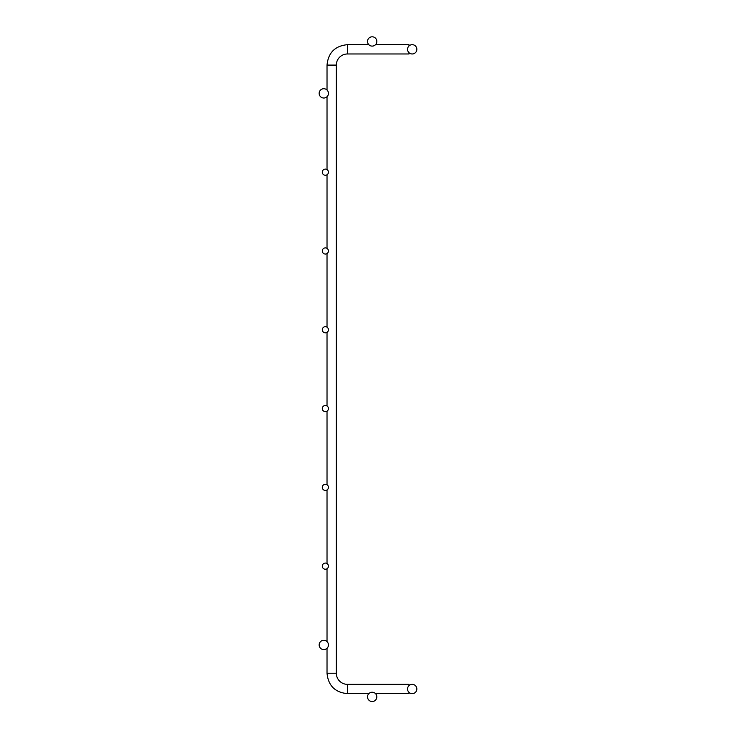 <?xml version="1.0" encoding="UTF-8"?>
<svg xmlns="http://www.w3.org/2000/svg" width="736" height="736" viewBox="0 0 736 736"><rect width="100%" height="100%" fill="white"/><g stroke="black" fill="none" stroke-linecap="round" stroke-linejoin="round"><path stroke-width="1.1" d="M347.438 693.643L347.438 684.351A11.114 11.114 0 0 1 336.324 673.238A11.114 11.114 0 0 0 347.438 684.351A11.114 11.114 0 0 1 336.324 673.238A11.114 11.114 0 0 0 347.438 684.351A11.114 11.114 0 0 1 336.324 673.238A11.114 11.114 0 0 0 347.438 684.351A11.114 11.114 0 0 1 336.324 673.238A11.114 11.114 0 0 0 347.438 684.351A11.114 11.114 0 0 1 336.324 673.238A11.114 11.114 0 0 0 347.438 684.351A11.114 11.114 0 0 1 336.324 673.238A11.114 11.114 0 0 0 347.438 684.351A11.114 11.114 0 0 1 336.324 673.238A11.114 11.114 0 0 0 347.438 684.351A11.114 11.114 0 0 1 336.324 673.238A11.114 11.114 0 0 0 347.438 684.351A11.114 11.114 0 0 1 336.324 673.238A11.114 11.114 0 0 0 347.438 684.351A11.114 11.114 0 0 1 336.324 673.238A11.114 11.114 0 0 0 347.438 684.351A11.114 11.114 0 0 1 336.324 673.238A11.114 11.114 0 0 0 347.438 684.351A11.114 11.114 0 0 1 336.324 673.238A11.114 11.114 0 0 0 347.438 684.351A11.114 11.114 0 0 1 336.324 673.238A11.114 11.114 0 0 0 347.438 684.351A11.114 11.114 0 0 1 336.324 673.238A11.114 11.114 0 0 0 347.438 684.351A11.114 11.114 0 0 1 336.324 673.238A11.114 11.114 0 0 0 347.438 684.351A11.114 11.114 0 0 1 336.324 673.238L327.023 673.238C328.238 685.63 335.036 692.438 347.438 693.643C335.036 692.438 328.238 685.63 327.023 673.238C328.238 685.63 335.036 692.438 347.438 693.643C335.036 692.438 328.238 685.63 327.023 673.238C328.238 685.63 335.036 692.438 347.438 693.643C335.036 692.438 328.238 685.63 327.023 673.238C328.238 685.63 335.036 692.438 347.438 693.643C335.036 692.438 328.238 685.63 327.023 673.238C328.238 685.63 335.036 692.438 347.438 693.643C335.036 692.438 328.238 685.63 327.023 673.238C328.238 685.63 335.036 692.438 347.438 693.643C335.036 692.438 328.238 685.63 327.023 673.238C328.238 685.63 335.036 692.438 347.438 693.643C335.036 692.438 328.238 685.63 327.023 673.238C328.238 685.63 335.036 692.438 347.438 693.643C335.036 692.438 328.238 685.63 327.023 673.238C328.238 685.63 335.036 692.438 347.438 693.643C335.036 692.438 328.238 685.63 327.023 673.238C328.238 685.63 335.036 692.438 347.438 693.643C335.036 692.438 328.238 685.63 327.023 673.238C328.238 685.63 335.036 692.438 347.438 693.643C335.036 692.438 328.238 685.63 327.023 673.238C328.238 685.63 335.036 692.438 347.438 693.643C335.036 692.438 328.238 685.63 327.023 673.238C328.238 685.63 335.036 692.438 347.438 693.643C335.036 692.438 328.238 685.63 327.023 673.238C328.238 685.63 335.036 692.438 347.438 693.643C335.036 692.438 328.238 685.63 327.023 673.238C328.238 685.63 335.036 692.438 347.438 693.643C335.036 692.438 328.238 685.63 327.023 673.238C328.238 685.63 335.036 692.438 347.438 693.643L368.837 693.643M327.023 65.09L336.324 65.09A11.114 11.114 0 0 1 347.438 53.976A11.114 11.114 0 0 0 336.324 65.09A11.114 11.114 0 0 1 347.438 53.976A11.114 11.114 0 0 0 336.324 65.09A11.114 11.114 0 0 1 347.438 53.976A11.114 11.114 0 0 0 336.324 65.09A11.114 11.114 0 0 1 347.438 53.976A11.114 11.114 0 0 0 336.324 65.09A11.114 11.114 0 0 1 347.438 53.976A11.114 11.114 0 0 0 336.324 65.09A11.114 11.114 0 0 1 347.438 53.976A11.114 11.114 0 0 0 336.324 65.09A11.114 11.114 0 0 1 347.438 53.976A11.114 11.114 0 0 0 336.324 65.09A11.114 11.114 0 0 1 347.438 53.976A11.114 11.114 0 0 0 336.324 65.09A11.114 11.114 0 0 1 347.438 53.976A11.114 11.114 0 0 0 336.324 65.09A11.114 11.114 0 0 1 347.438 53.976A11.114 11.114 0 0 0 336.324 65.09A11.114 11.114 0 0 1 347.438 53.976A11.114 11.114 0 0 0 336.324 65.09A11.114 11.114 0 0 1 347.438 53.976A11.114 11.114 0 0 0 336.324 65.09A11.114 11.114 0 0 1 347.438 53.976A11.114 11.114 0 0 0 336.324 65.09A11.114 11.114 0 0 1 347.438 53.976A11.114 11.114 0 0 0 336.324 65.09A11.114 11.114 0 0 1 347.438 53.976A11.114 11.114 0 0 0 336.324 65.09A11.114 11.114 0 0 1 347.438 53.976L347.438 44.675C335.036 45.89 328.238 52.688 327.023 65.09C328.238 52.688 335.036 45.89 347.438 44.675C335.036 45.89 328.238 52.688 327.023 65.09C328.238 52.688 335.036 45.89 347.438 44.675C335.036 45.89 328.238 52.688 327.023 65.09C328.238 52.688 335.036 45.89 347.438 44.675C335.036 45.89 328.238 52.688 327.023 65.09C328.238 52.688 335.036 45.89 347.438 44.675C335.036 45.89 328.238 52.688 327.023 65.09C328.238 52.688 335.036 45.89 347.438 44.675C335.036 45.89 328.238 52.688 327.023 65.09C328.238 52.688 335.036 45.89 347.438 44.675C335.036 45.89 328.238 52.688 327.023 65.09C328.238 52.688 335.036 45.89 347.438 44.675C335.036 45.89 328.238 52.688 327.023 65.09C328.238 52.688 335.036 45.89 347.438 44.675C335.036 45.89 328.238 52.688 327.023 65.09C328.238 52.688 335.036 45.89 347.438 44.675C335.036 45.89 328.238 52.688 327.023 65.09C328.238 52.688 335.036 45.89 347.438 44.675C335.036 45.89 328.238 52.688 327.023 65.09C328.238 52.688 335.036 45.89 347.438 44.675C335.036 45.89 328.238 52.688 327.023 65.09C328.238 52.688 335.036 45.89 347.438 44.675C335.036 45.89 328.238 52.688 327.023 65.09C328.238 52.688 335.036 45.89 347.438 44.675C335.036 45.89 328.238 52.688 327.023 65.09C328.238 52.688 335.036 45.89 347.438 44.675C335.036 45.89 328.238 52.688 327.023 65.09C328.238 52.688 335.036 45.89 347.438 44.675C335.036 45.89 328.238 52.688 327.023 65.09L327.023 90.031M408.977 692.337L408.977 693.643L375.516 693.643M347.438 684.351L408.977 684.351L408.977 685.648M408.977 52.67L408.977 53.976L347.438 53.976M375.516 44.675L408.977 44.675L408.977 45.982M412.206 684.351A4.646 4.646 0 0 0 408.176 691.325A4.646 4.646 0 0 0 416.226 691.325A4.646 4.646 0 0 0 412.206 684.351M372.177 692.226A4.646 4.646 0 0 0 368.147 699.2A4.646 4.646 0 0 0 376.206 699.2A4.646 4.646 0 0 0 372.177 692.226M323.794 640.302A4.646 4.646 0 0 0 319.774 647.275A4.646 4.646 0 0 0 327.824 647.275A4.646 4.646 0 0 0 323.794 640.302M325.367 405.49A3.073 3.073 0 0 0 322.708 410.099A3.073 3.073 0 0 0 328.035 410.099A3.073 3.073 0 0 0 325.367 405.49M325.367 484.288A3.073 3.073 0 0 0 322.708 488.897A3.073 3.073 0 0 0 328.035 488.897A3.073 3.073 0 0 0 325.367 484.288M325.367 563.077A3.073 3.073 0 0 0 322.708 567.686A3.073 3.073 0 0 0 328.035 567.686A3.073 3.073 0 0 0 325.367 563.077M323.794 88.725A4.646 4.646 0 0 0 319.774 95.698A4.646 4.646 0 0 0 327.824 95.698A4.646 4.646 0 0 0 323.794 88.725M372.177 36.8A4.646 4.646 0 0 0 368.147 43.774A4.646 4.646 0 0 0 376.206 43.774A4.646 4.646 0 0 0 372.177 36.8M325.367 169.096A3.073 3.073 0 0 0 322.708 173.705A3.073 3.073 0 0 0 328.035 173.705A3.073 3.073 0 0 0 325.367 169.096M325.367 247.894A3.073 3.073 0 0 0 322.708 252.503A3.073 3.073 0 0 0 328.035 252.503A3.073 3.073 0 0 0 325.367 247.894M325.367 326.692A3.073 3.073 0 0 0 322.708 331.301A3.073 3.073 0 0 0 328.035 331.301A3.073 3.073 0 0 0 325.367 326.692M412.206 44.675A4.646 4.646 0 0 0 408.176 51.649A4.646 4.646 0 0 0 416.226 51.649A4.646 4.646 0 0 0 412.206 44.675M327.023 96.72L327.023 169.584M327.023 174.763L327.023 248.382M327.023 253.561L327.023 327.17M327.023 332.35L327.023 405.968M327.023 411.148L327.023 484.766M327.023 489.946L327.023 563.564M327.023 568.744L327.023 641.608M327.023 648.296L327.023 673.238M336.324 65.09L336.324 673.238M368.837 44.675L347.438 44.675"/></g></svg>
